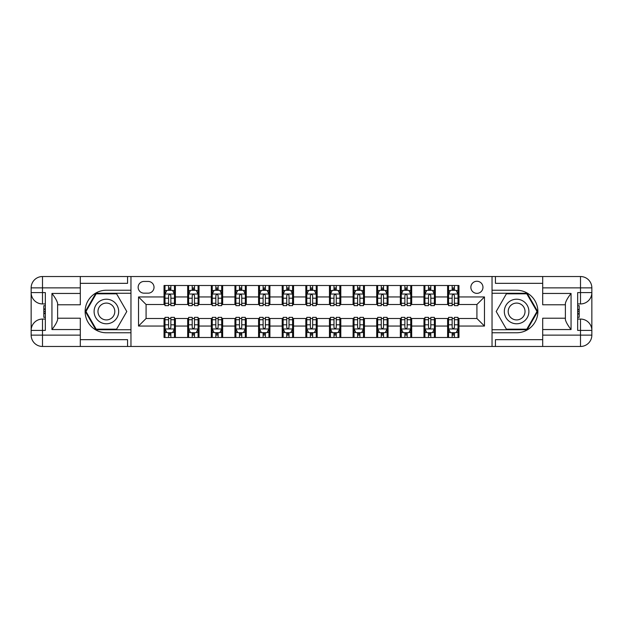 <?xml version="1.0" encoding="UTF-8"?>
<svg xmlns="http://www.w3.org/2000/svg" width="623" height="623" viewBox="0 0 623 623"><rect width="100%" height="100%" fill="white"/><g stroke="black" fill="none" stroke-linecap="round" stroke-linejoin="round"><path stroke-width="0.93" d="M476.914 281.253A6.051 6.051 0 0 0 470.863 287.304A6.051 6.051 0 0 0 476.914 293.355A6.051 6.051 0 0 0 482.965 287.304A6.051 6.051 0 0 0 476.914 281.253M542.695 283.333L495.441 283.333L495.441 276.526L492.038 276.526L492.038 290.232L516.615 290.232A21.268 21.268 0 0 1 537.875 311.5A21.268 21.268 0 0 1 516.615 332.768L492.038 332.768L492.038 346.474L492.038 276.526L130.962 276.526L130.962 346.474L542.695 346.474L542.695 335.127L580.504 335.127L580.504 330.408L577.669 330.408L577.669 292.592L580.504 292.592L580.504 287.873L542.695 287.873L542.695 293.449L571.057 293.449L571.057 329.551C568.028 325.673 566.143 322.395 565.38 319.731L565.38 303.269C566.143 300.605 568.028 297.327 571.057 293.449M144.006 293.16L148.165 293.16A5.864 5.864 0 0 0 154.029 287.304A5.864 5.864 0 0 0 148.165 281.44L144.006 281.44A5.864 5.864 0 0 0 138.15 287.304A5.864 5.864 0 0 0 144.006 293.16M164.044 326.055L138.524 326.055L138.524 296.945L164.044 296.945L164.044 304.507L146.086 304.507L146.086 318.493L164.044 318.493L164.044 337.495L458.956 337.495L458.956 318.493L476.914 318.493L476.914 304.507L458.956 304.507L458.956 296.945L484.476 296.945L484.476 326.055L458.956 326.055M458.956 296.945L458.956 285.505L164.044 285.505L164.044 296.945M447.61 285.505L447.61 304.507L448.552 304.507M452.15 304.507L454.416 304.507M458.006 304.507L458.956 304.507M447.61 304.507L434.379 304.507M423.983 285.505L423.983 304.507L424.925 304.507M428.515 304.507L430.789 304.507M423.983 304.507L410.744 304.507M400.348 285.505L400.348 304.507L401.298 304.507M404.888 304.507L407.154 304.507M400.348 304.507L387.117 304.507M376.72 285.505L376.72 304.507L377.663 304.507M381.26 304.507L383.527 304.507M376.72 304.507L363.489 304.507M353.093 285.505L353.093 304.507L354.035 304.507M357.625 304.507L359.892 304.507M353.093 304.507L339.854 304.507M329.458 285.505L329.458 304.507L330.408 304.507M333.998 304.507L336.264 304.507M329.458 304.507L316.227 304.507M305.831 285.505L305.831 304.507L306.773 304.507M310.363 304.507L312.637 304.507M305.831 304.507L292.592 304.507M282.196 285.505L282.196 304.507L283.146 304.507M286.736 304.507L289.002 304.507M282.196 304.507L268.965 304.507M258.568 285.505L258.568 304.507L259.511 304.507M263.108 304.507L265.375 304.507M258.568 304.507L245.337 304.507M234.941 285.505L234.941 304.507L235.883 304.507M239.473 304.507L241.74 304.507M234.941 304.507L221.702 304.507M211.306 285.505L211.306 304.507L212.256 304.507M215.846 304.507L218.112 304.507M211.306 304.507L198.075 304.507M187.679 285.505L187.679 304.507L188.621 304.507M192.211 304.507L194.485 304.507M187.679 304.507L174.448 304.507M164.044 304.507L164.994 304.507M168.584 304.507L170.85 304.507M164.044 318.493L164.994 318.493M168.584 318.493L170.85 318.493M174.448 318.493L175.39 318.493L175.39 337.495M188.621 318.493L175.39 318.493M192.211 318.493L194.485 318.493M198.075 318.493L199.017 318.493L199.017 337.495M212.256 318.493L199.017 318.493M215.846 318.493L218.112 318.493M221.702 318.493L222.652 318.493L222.652 337.495M235.883 318.493L222.652 318.493M239.473 318.493L241.74 318.493M245.337 318.493L246.28 318.493L246.28 337.495M259.511 318.493L246.28 318.493M263.108 318.493L265.375 318.493M268.965 318.493L269.907 318.493L269.907 337.495M283.146 318.493L269.907 318.493M286.736 318.493L289.002 318.493M292.592 318.493L293.542 318.493L293.542 337.495M306.773 318.493L293.542 318.493M310.363 318.493L312.637 318.493M316.227 318.493L317.169 318.493L317.169 337.495M330.408 318.493L317.169 318.493M333.998 318.493L336.264 318.493M339.854 318.493L340.804 318.493L340.804 337.495M354.035 318.493L340.804 318.493M357.625 318.493L359.892 318.493M363.489 318.493L364.432 318.493L364.432 337.495M377.663 318.493L364.432 318.493M381.26 318.493L383.527 318.493M387.117 318.493L388.059 318.493L388.059 337.495M401.298 318.493L388.059 318.493M404.888 318.493L407.154 318.493M410.744 318.493L411.694 318.493L411.694 337.495M424.925 318.493L411.694 318.493M428.515 318.493L430.789 318.493M434.379 318.493L435.321 318.493L435.321 337.495M448.552 318.493L435.321 318.493M452.15 318.493L454.416 318.493M458.006 318.493L458.956 318.493M175.39 285.505L175.39 304.507M164.044 290.232L164.994 290.232M168.584 290.232L170.85 290.232M174.448 290.232L175.39 290.232M164.044 332.768L164.994 332.768M168.584 332.768L170.85 332.768M174.448 332.768L175.39 332.768M187.679 318.493L187.679 337.495M199.017 285.505L199.017 304.507M187.679 290.232L188.621 290.232M192.211 290.232L194.485 290.232M198.075 290.232L199.017 290.232M187.679 332.768L188.621 332.768M192.211 332.768L194.485 332.768M198.075 332.768L199.017 332.768M211.306 318.493L211.306 337.495M211.306 332.768L212.256 332.768M215.846 332.768L218.112 332.768M221.702 332.768L222.652 332.768M222.652 285.505L222.652 304.507M211.306 290.232L212.256 290.232M215.846 290.232L218.112 290.232M221.702 290.232L222.652 290.232M234.941 318.493L234.941 337.495M234.941 332.768L235.883 332.768M239.473 332.768L241.74 332.768M245.337 332.768L246.28 332.768M246.28 285.505L246.28 304.507M234.941 290.232L235.883 290.232M239.473 290.232L241.74 290.232M245.337 290.232L246.28 290.232M258.568 318.493L258.568 337.495M258.568 332.768L259.511 332.768M263.108 332.768L265.375 332.768M268.965 332.768L269.907 332.768M269.907 285.505L269.907 304.507M258.568 290.232L259.511 290.232M263.108 290.232L265.375 290.232M268.965 290.232L269.907 290.232M282.196 318.493L282.196 337.495M282.196 332.768L283.146 332.768M286.736 332.768L289.002 332.768M292.592 332.768L293.542 332.768M293.542 285.505L293.542 304.507M282.196 290.232L283.146 290.232M286.736 290.232L289.002 290.232M292.592 290.232L293.542 290.232M305.831 318.493L305.831 337.495M305.831 332.768L306.773 332.768M310.363 332.768L312.637 332.768M316.227 332.768L317.169 332.768M317.169 285.505L317.169 304.507M305.831 290.232L306.773 290.232M310.363 290.232L312.637 290.232M316.227 290.232L317.169 290.232M329.458 318.493L329.458 337.495M329.458 332.768L330.408 332.768M333.998 332.768L336.264 332.768M339.854 332.768L340.804 332.768M340.804 285.505L340.804 304.507M329.458 290.232L330.408 290.232M333.998 290.232L336.264 290.232M339.854 290.232L340.804 290.232M353.093 318.493L353.093 337.495M353.093 332.768L354.035 332.768M357.625 332.768L359.892 332.768M363.489 332.768L364.432 332.768M364.432 285.505L364.432 304.507M353.093 290.232L354.035 290.232M357.625 290.232L359.892 290.232M363.489 290.232L364.432 290.232M376.72 318.493L376.72 337.495M376.72 332.768L377.663 332.768M381.26 332.768L383.527 332.768M387.117 332.768L388.059 332.768M388.059 285.505L388.059 304.507M376.72 290.232L377.663 290.232M381.26 290.232L383.527 290.232M387.117 290.232L388.059 290.232M400.348 318.493L400.348 337.495M400.348 332.768L401.298 332.768M404.888 332.768L407.154 332.768M410.744 332.768L411.694 332.768M411.694 285.505L411.694 304.507M400.348 290.232L401.298 290.232M404.888 290.232L407.154 290.232M410.744 290.232L411.694 290.232M423.983 318.493L423.983 337.495M423.983 332.768L424.925 332.768M428.515 332.768L430.789 332.768M434.379 332.768L435.321 332.768M435.321 285.505L435.321 304.507M423.983 290.232L424.925 290.232M428.515 290.232L430.789 290.232M434.379 290.232L435.321 290.232M447.61 318.493L447.61 337.495M447.61 332.768L448.552 332.768M452.15 332.768L454.416 332.768M458.006 332.768L458.956 332.768M447.61 290.232L448.552 290.232M452.15 290.232L454.416 290.232M458.006 290.232L458.956 290.232M146.086 304.507L138.524 296.945M146.086 318.493L138.524 326.055M484.476 296.945L476.914 304.507M484.476 326.055L476.914 318.493M170.85 287.966L168.584 287.966M174.448 303.269L170.85 303.269L170.85 305.636L174.448 305.636L174.448 294.111L172.555 290.326L166.886 290.326L164.994 294.111L164.994 305.636L168.584 305.636L168.584 303.269L164.994 303.269M164.994 294.111L164.994 285.505M174.448 294.111L174.448 285.505M168.584 290.326L168.584 285.505M170.85 285.505L170.85 290.326M170.85 303.269L170.85 295.528C170.095 294.072 169.339 294.072 168.584 295.528L168.584 303.269M168.584 335.034L170.85 335.034M164.994 319.731L168.584 319.731L168.584 317.364L164.994 317.364L164.994 328.889L166.886 332.674L172.555 332.674L174.448 328.889L174.448 317.364L170.85 317.364L170.85 319.731L174.448 319.731M174.448 328.889L174.448 337.495M164.994 328.889L164.994 337.495M170.85 332.674L170.85 337.495M168.584 337.495L168.584 332.674M168.584 319.731L168.584 327.472C169.339 328.928 170.095 328.928 170.85 327.472L170.85 319.731M194.485 287.966L192.211 287.966M198.075 303.269L194.485 303.269L194.485 305.636L198.075 305.636L198.075 294.111L196.183 290.326L190.513 290.326L188.621 294.111L188.621 305.636L192.211 305.636L192.211 303.269L188.621 303.269M188.621 294.111L188.621 285.505M198.075 294.111L198.075 285.505M192.211 290.326L192.211 285.505M194.485 285.505L194.485 290.326M194.485 303.269L194.485 295.528C193.73 294.072 192.974 294.072 192.211 295.528L192.211 303.269M218.112 287.966L215.846 287.966M221.702 303.269L218.112 303.269L218.112 305.636L221.702 305.636L221.702 294.111L219.818 290.326L214.141 290.326L212.256 294.111L212.256 305.636L215.846 305.636L215.846 303.269L212.256 303.269M212.256 294.111L212.256 285.505M221.702 294.111L221.702 285.505M215.846 290.326L215.846 285.505M218.112 285.505L218.112 290.326M218.112 303.269L218.112 295.528C217.357 294.072 216.602 294.072 215.846 295.528L215.846 303.269M241.74 287.966L239.473 287.966M245.337 303.269L241.74 303.269L241.74 305.636L245.337 305.636L245.337 294.111L243.445 290.326L237.776 290.326L235.883 294.111L235.883 305.636L239.473 305.636L239.473 303.269L235.883 303.269M235.883 294.111L235.883 285.505M245.337 294.111L245.337 285.505M239.473 290.326L239.473 285.505M241.74 285.505L241.74 290.326M241.74 303.269L241.74 295.528C240.992 294.072 240.229 294.072 239.473 295.528L239.473 303.269M192.211 335.034L194.485 335.034M188.621 319.731L192.211 319.731L192.211 317.364L188.621 317.364L188.621 328.889L190.513 332.674L196.183 332.674L198.075 328.889L198.075 317.364L194.485 317.364L194.485 319.731L198.075 319.731M198.075 328.889L198.075 337.495M188.621 328.889L188.621 337.495M194.485 332.674L194.485 337.495M192.211 337.495L192.211 332.674M192.211 319.731L192.211 327.472C192.966 328.928 193.722 328.928 194.485 327.472L194.485 319.731M215.846 335.034L218.112 335.034M212.256 319.731L215.846 319.731L215.846 317.364L212.256 317.364L212.256 328.889L214.141 332.674L219.818 332.674L221.702 328.889L221.702 317.364L218.112 317.364L218.112 319.731L221.702 319.731M221.702 328.889L221.702 337.495M212.256 328.889L212.256 337.495M218.112 332.674L218.112 337.495M215.846 337.495L215.846 332.674M215.846 319.731L215.846 327.472C216.602 328.928 217.357 328.928 218.112 327.472L218.112 319.731M239.473 335.034L241.74 335.034M235.883 319.731L239.473 319.731L239.473 317.364L235.883 317.364L235.883 328.889L237.776 332.674L243.445 332.674L245.337 328.889L245.337 317.364L241.74 317.364L241.74 319.731L245.337 319.731M245.337 328.889L245.337 337.495M235.883 328.889L235.883 337.495M241.74 332.674L241.74 337.495M239.473 337.495L239.473 332.674M239.473 319.731L239.473 327.472C240.229 328.928 240.984 328.928 241.74 327.472L241.74 319.731M265.375 287.966L263.108 287.966M268.965 303.269L265.375 303.269L265.375 305.636L268.965 305.636L268.965 294.111L267.072 290.326L261.403 290.326L259.511 294.111L259.511 305.636L263.108 305.636L263.108 303.269L259.511 303.269M259.511 294.111L259.511 285.505M268.965 294.111L268.965 285.505M263.108 290.326L263.108 285.505M265.375 285.505L265.375 290.326M265.375 303.269L265.375 295.528C264.619 294.072 263.864 294.072 263.108 295.528L263.108 303.269M263.108 335.034L265.375 335.034M259.511 319.731L263.108 319.731L263.108 317.364L259.511 317.364L259.511 328.889L261.403 332.674L267.072 332.674L268.965 328.889L268.965 317.364L265.375 317.364L265.375 319.731L268.965 319.731M268.965 328.889L268.965 337.495M259.511 328.889L259.511 337.495M265.375 332.674L265.375 337.495M263.108 337.495L263.108 332.674M263.108 319.731L263.108 327.472C263.864 328.928 264.619 328.928 265.375 327.472L265.375 319.731M100.248 300.862A12.289 12.289 0 0 0 95.747 317.644A12.289 12.289 0 0 0 112.529 322.138A12.289 12.289 0 0 0 117.031 305.356A12.289 12.289 0 0 0 100.248 300.862M102.18 304.211A8.411 8.411 0 0 0 99.104 315.705A8.411 8.411 0 0 0 110.598 318.789A8.411 8.411 0 0 0 113.674 307.295A8.411 8.411 0 0 0 102.18 304.211M126.796 311.5L116.594 329.178L96.183 329.178L85.982 311.5L96.183 293.822L116.594 293.822L126.796 311.5M510.471 322.138A12.289 12.289 0 0 0 527.253 317.644A12.289 12.289 0 0 0 522.752 300.862A12.289 12.289 0 0 0 505.969 305.356A12.289 12.289 0 0 0 510.471 322.138M512.402 318.789A8.411 8.411 0 0 0 523.896 315.705A8.411 8.411 0 0 0 520.82 304.211A8.411 8.411 0 0 0 509.326 307.295A8.411 8.411 0 0 0 512.402 318.789M506.406 293.822L526.817 293.822L537.018 311.5L526.817 329.178L506.406 329.178L496.204 311.5L506.406 293.822M80.305 335.127L80.305 346.474L42.496 346.474A11.346 11.346 0 0 1 31.15 335.127L42.496 335.127L42.496 330.408L45.331 330.408L45.331 292.592L42.496 292.592L42.496 276.526L80.305 276.526L80.305 287.873L31.15 287.873L31.15 335.127A11.346 11.346 0 0 0 42.496 346.474L42.496 335.127L80.305 335.127L80.305 329.551L51.943 329.551L51.943 293.449C54.972 297.327 56.857 300.605 57.62 303.269L57.62 319.731C56.857 322.395 54.972 325.673 51.943 329.551M80.305 283.333L127.559 283.333L127.559 276.526L130.962 276.526L130.962 290.232L106.385 290.232A21.268 21.268 0 0 0 85.125 311.5A21.268 21.268 0 0 0 106.385 332.768L130.962 332.768L130.962 346.474L80.305 346.474M51.943 293.449L80.305 293.449L80.305 287.873M80.305 293.449L80.305 304.787L57.62 304.787M57.62 318.213L80.305 318.213L80.305 329.551M127.559 276.526L80.305 276.526M31.15 330.408A11.346 11.346 0 0 1 42.496 319.062A11.346 11.346 0 0 0 31.15 330.408L42.496 330.408L42.496 319.062L45.331 319.062M45.331 303.938L42.496 303.938L42.496 292.592L31.15 292.592A11.346 11.346 0 0 0 42.496 303.938A11.346 11.346 0 0 1 31.15 292.592M127.559 346.474L127.559 339.667L80.305 339.667M42.496 276.526A11.346 11.346 0 0 0 31.15 287.873A11.346 11.346 0 0 1 42.496 276.526M130.962 293.254L95.856 293.254L85.328 311.5L95.856 329.746L130.962 329.746M45.331 305.683L43.812 305.683L43.812 313.167L45.331 313.167M43.812 311.407L45.331 311.407M43.812 309.32L45.331 309.32M43.812 308.977L45.331 308.977M43.812 313.167L43.812 317.317L45.331 317.317M43.812 313.54L45.331 313.54M571.057 329.551L542.695 329.551L542.695 335.127M542.695 329.551L542.695 318.213L565.38 318.213M542.695 287.873L542.695 276.526L580.504 276.526A11.346 11.346 0 0 1 591.85 287.873L591.85 335.127A11.346 11.346 0 0 1 580.504 346.474L542.695 346.474M565.38 304.787L542.695 304.787L542.695 293.449M495.441 276.526L542.695 276.526M591.85 292.592A11.346 11.346 0 0 1 580.504 303.938A11.346 11.346 0 0 0 591.85 292.592L580.504 292.592L580.504 303.938L577.669 303.938M577.669 319.062L580.504 319.062L580.504 330.408L591.85 330.408A11.346 11.346 0 0 0 580.504 319.062A11.346 11.346 0 0 1 591.85 330.408M495.441 346.474L495.441 339.667L542.695 339.667M492.038 329.746L527.144 329.746L537.672 311.5L527.144 293.254L492.038 293.254M577.669 317.317L579.188 317.317L579.188 309.833L577.669 309.833M579.188 311.593L577.669 311.593M579.188 313.681L577.669 313.681M579.188 314.023L577.669 314.023M579.188 309.833L579.188 305.683L577.669 305.683M579.188 309.46L577.669 309.46M289.002 287.966L286.736 287.966M292.592 303.269L289.002 303.269L289.002 305.636L292.592 305.636L292.592 294.111L290.707 290.326L285.03 290.326L283.146 294.111L283.146 305.636L286.736 305.636L286.736 303.269L283.146 303.269M283.146 294.111L283.146 285.505M292.592 294.111L292.592 285.505M286.736 290.326L286.736 285.505M289.002 285.505L289.002 290.326M289.002 303.269L289.002 295.528C288.247 294.072 287.491 294.072 286.736 295.528L286.736 303.269M286.736 335.034L289.002 335.034M283.146 319.731L286.736 319.731L286.736 317.364L283.146 317.364L283.146 328.889L285.03 332.674L290.707 332.674L292.592 328.889L292.592 317.364L289.002 317.364L289.002 319.731L292.592 319.731M292.592 328.889L292.592 337.495M283.146 328.889L283.146 337.495M289.002 332.674L289.002 337.495M286.736 337.495L286.736 332.674M286.736 319.731L286.736 327.472C287.491 328.928 288.247 328.928 289.002 327.472L289.002 319.731M312.637 287.966L310.363 287.966M316.227 303.269L312.637 303.269L312.637 305.636L316.227 305.636L316.227 294.111L314.335 290.326L308.665 290.326L306.773 294.111L306.773 305.636L310.363 305.636L310.363 303.269L306.773 303.269M306.773 294.111L306.773 285.505M316.227 294.111L316.227 285.505M310.363 290.326L310.363 285.505M312.637 285.505L312.637 290.326M312.637 303.269L312.637 295.528C311.882 294.072 311.126 294.072 310.363 295.528L310.363 303.269M310.363 335.034L312.637 335.034M306.773 319.731L310.363 319.731L310.363 317.364L306.773 317.364L306.773 328.889L308.665 332.674L314.335 332.674L316.227 328.889L316.227 317.364L312.637 317.364L312.637 319.731L316.227 319.731M316.227 328.889L316.227 337.495M306.773 328.889L306.773 337.495M312.637 332.674L312.637 337.495M310.363 337.495L310.363 332.674M310.363 319.731L310.363 327.472C311.118 328.928 311.874 328.928 312.637 327.472L312.637 319.731M336.264 287.966L333.998 287.966M339.854 303.269L336.264 303.269L336.264 305.636L339.854 305.636L339.854 294.111L337.97 290.326L332.293 290.326L330.408 294.111L330.408 305.636L333.998 305.636L333.998 303.269L330.408 303.269M330.408 294.111L330.408 285.505M339.854 294.111L339.854 285.505M333.998 290.326L333.998 285.505M336.264 285.505L336.264 290.326M336.264 303.269L336.264 295.528C335.509 294.072 334.753 294.072 333.998 295.528L333.998 303.269M333.998 335.034L336.264 335.034M330.408 319.731L333.998 319.731L333.998 317.364L330.408 317.364L330.408 328.889L332.293 332.674L337.97 332.674L339.854 328.889L339.854 317.364L336.264 317.364L336.264 319.731L339.854 319.731M339.854 328.889L339.854 337.495M330.408 328.889L330.408 337.495M336.264 332.674L336.264 337.495M333.998 337.495L333.998 332.674M333.998 319.731L333.998 327.472C334.753 328.928 335.509 328.928 336.264 327.472L336.264 319.731M359.892 287.966L357.625 287.966M363.489 303.269L359.892 303.269L359.892 305.636L363.489 305.636L363.489 294.111L361.597 290.326L355.928 290.326L354.035 294.111L354.035 305.636L357.625 305.636L357.625 303.269L354.035 303.269M354.035 294.111L354.035 285.505M363.489 294.111L363.489 285.505M357.625 290.326L357.625 285.505M359.892 285.505L359.892 290.326M359.892 303.269L359.892 295.528C359.136 294.072 358.381 294.072 357.625 295.528L357.625 303.269M357.625 335.034L359.892 335.034M354.035 319.731L357.625 319.731L357.625 317.364L354.035 317.364L354.035 328.889L355.928 332.674L361.597 332.674L363.489 328.889L363.489 317.364L359.892 317.364L359.892 319.731L363.489 319.731M363.489 328.889L363.489 337.495M354.035 328.889L354.035 337.495M359.892 332.674L359.892 337.495M357.625 337.495L357.625 332.674M357.625 319.731L357.625 327.472C358.381 328.928 359.136 328.928 359.892 327.472L359.892 319.731M383.527 287.966L381.26 287.966M387.117 303.269L383.527 303.269L383.527 305.636L387.117 305.636L387.117 294.111L385.224 290.326L379.555 290.326L377.663 294.111L377.663 305.636L381.26 305.636L381.26 303.269L377.663 303.269M377.663 294.111L377.663 285.505M387.117 294.111L387.117 285.505M381.26 290.326L381.26 285.505M383.527 285.505L383.527 290.326M383.527 303.269L383.527 295.528C382.771 294.072 382.016 294.072 381.26 295.528L381.26 303.269M381.26 335.034L383.527 335.034M377.663 319.731L381.26 319.731L381.26 317.364L377.663 317.364L377.663 328.889L379.555 332.674L385.224 332.674L387.117 328.889L387.117 317.364L383.527 317.364L383.527 319.731L387.117 319.731M387.117 328.889L387.117 337.495M377.663 328.889L377.663 337.495M383.527 332.674L383.527 337.495M381.26 337.495L381.26 332.674M381.26 319.731L381.26 327.472C382.008 328.928 382.771 328.928 383.527 327.472L383.527 319.731M407.154 287.966L404.888 287.966M410.744 303.269L407.154 303.269L407.154 305.636L410.744 305.636L410.744 294.111L408.859 290.326L403.182 290.326L401.298 294.111L401.298 305.636L404.888 305.636L404.888 303.269L401.298 303.269M401.298 294.111L401.298 285.505M410.744 294.111L410.744 285.505M404.888 290.326L404.888 285.505M407.154 285.505L407.154 290.326M407.154 303.269L407.154 295.528C406.398 294.072 405.643 294.072 404.888 295.528L404.888 303.269M404.888 335.034L407.154 335.034M401.298 319.731L404.888 319.731L404.888 317.364L401.298 317.364L401.298 328.889L403.182 332.674L408.859 332.674L410.744 328.889L410.744 317.364L407.154 317.364L407.154 319.731L410.744 319.731M410.744 328.889L410.744 337.495M401.298 328.889L401.298 337.495M407.154 332.674L407.154 337.495M404.888 337.495L404.888 332.674M404.888 319.731L404.888 327.472C405.643 328.928 406.398 328.928 407.154 327.472L407.154 319.731M430.789 287.966L428.515 287.966M434.379 303.269L430.789 303.269L430.789 305.636L434.379 305.636L434.379 294.111L432.487 290.326L426.817 290.326L424.925 294.111L424.925 305.636L428.515 305.636L428.515 303.269L424.925 303.269M424.925 294.111L424.925 285.505M434.379 294.111L434.379 285.505M428.515 290.326L428.515 285.505M430.789 285.505L430.789 290.326M430.789 303.269L430.789 295.528C430.034 294.072 429.278 294.072 428.515 295.528L428.515 303.269M428.515 335.034L430.789 335.034M424.925 319.731L428.515 319.731L428.515 317.364L424.925 317.364L424.925 328.889L426.817 332.674L432.487 332.674L434.379 328.889L434.379 317.364L430.789 317.364L430.789 319.731L434.379 319.731M434.379 328.889L434.379 337.495M424.925 328.889L424.925 337.495M430.789 332.674L430.789 337.495M428.515 337.495L428.515 332.674M428.515 319.731L428.515 327.472C429.27 328.928 430.026 328.928 430.789 327.472L430.789 319.731M454.416 287.966L452.15 287.966M458.006 303.269L454.416 303.269L454.416 305.636L458.006 305.636L458.006 294.111L456.114 290.326L450.445 290.326L448.552 294.111L448.552 305.636L452.15 305.636L452.15 303.269L448.552 303.269M448.552 294.111L448.552 285.505M458.006 294.111L458.006 285.505M452.15 290.326L452.15 285.505M454.416 285.505L454.416 290.326M454.416 303.269L454.416 295.528C453.661 294.072 452.905 294.072 452.15 295.528L452.15 303.269M452.15 335.034L454.416 335.034M448.552 319.731L452.15 319.731L452.15 317.364L448.552 317.364L448.552 328.889L450.445 332.674L456.114 332.674L458.006 328.889L458.006 317.364L454.416 317.364L454.416 319.731L458.006 319.731M458.006 328.889L458.006 337.495M448.552 328.889L448.552 337.495M454.416 332.674L454.416 337.495M452.15 337.495L452.15 332.674M452.15 319.731L452.15 327.472C452.905 328.928 453.661 328.928 454.416 327.472L454.416 319.731M187.679 326.055L175.39 326.055M187.679 296.945L175.39 296.945M211.306 296.945L199.017 296.945M211.306 326.055L199.017 326.055M234.941 296.945L222.652 296.945M234.941 326.055L222.652 326.055M258.568 296.945L246.28 296.945M258.568 326.055L246.28 326.055M282.196 296.945L269.907 296.945M282.196 326.055L269.907 326.055M305.831 296.945L293.542 296.945M305.831 326.055L293.542 326.055M329.458 296.945L317.169 296.945M329.458 326.055L317.169 326.055M353.093 296.945L340.804 296.945M353.093 326.055L340.804 326.055M376.72 296.945L364.432 296.945M376.72 326.055L364.432 326.055M400.348 296.945L388.059 296.945M400.348 326.055L388.059 326.055M423.983 296.945L411.694 296.945M423.983 326.055L411.694 326.055M447.61 296.945L435.321 296.945M447.61 326.055L435.321 326.055M174.393 294.017L165.04 294.017M164.994 290.552L166.769 290.552M172.664 290.552L174.448 290.552M168.584 298.199L164.994 298.199M174.448 298.199L170.85 298.199M170.85 289.165L168.584 289.165M165.04 328.983L174.393 328.983M174.448 332.448L172.664 332.448M166.769 332.448L164.994 332.448M170.85 324.801L174.448 324.801M164.994 324.801L168.584 324.801M168.584 333.835L170.85 333.835M198.028 294.017L188.668 294.017M188.621 290.552L190.397 290.552M196.3 290.552L198.075 290.552M192.211 298.199L188.621 298.199M198.075 298.199L194.485 298.199M194.485 289.165L192.211 289.165M221.656 294.017L212.303 294.017M212.256 290.552L214.032 290.552M219.927 290.552L221.702 290.552M215.846 298.199L212.256 298.199M221.702 298.199L218.112 298.199M218.112 289.165L215.846 289.165M245.291 294.017L235.93 294.017M235.883 290.552L237.659 290.552M243.562 290.552L245.337 290.552M239.473 298.199L235.883 298.199M245.337 298.199L241.74 298.199M241.74 289.165L239.473 289.165M188.668 328.983L198.028 328.983M198.075 332.448L196.3 332.448M190.397 332.448L188.621 332.448M194.485 324.801L198.075 324.801M188.621 324.801L192.211 324.801M192.211 333.835L194.485 333.835M212.303 328.983L221.656 328.983M221.702 332.448L219.927 332.448M214.032 332.448L212.256 332.448M218.112 324.801L221.702 324.801M212.256 324.801L215.846 324.801M215.846 333.835L218.112 333.835M235.93 328.983L245.291 328.983M245.337 332.448L243.562 332.448M237.659 332.448L235.883 332.448M241.74 324.801L245.337 324.801M235.883 324.801L239.473 324.801M239.473 333.835L241.74 333.835M268.918 294.017L259.557 294.017M259.511 290.552L261.294 290.552M267.189 290.552L268.965 290.552M263.108 298.199L259.511 298.199M268.965 298.199L265.375 298.199M265.375 289.165L263.108 289.165M259.557 328.983L268.918 328.983M268.965 332.448L267.189 332.448M261.294 332.448L259.511 332.448M265.375 324.801L268.965 324.801M259.511 324.801L263.108 324.801M263.108 333.835L265.375 333.835M580.504 346.474A11.346 11.346 0 0 0 591.85 335.127L580.504 335.127L580.504 346.474M580.504 276.526L580.504 287.873L591.85 287.873A11.346 11.346 0 0 0 580.504 276.526M292.545 294.017L283.192 294.017M283.146 290.552L284.921 290.552M290.816 290.552L292.592 290.552M286.736 298.199L283.146 298.199M292.592 298.199L289.002 298.199M289.002 289.165L286.736 289.165M283.192 328.983L292.545 328.983M292.592 332.448L290.816 332.448M284.921 332.448L283.146 332.448M289.002 324.801L292.592 324.801M283.146 324.801L286.736 324.801M286.736 333.835L289.002 333.835M316.18 294.017L306.82 294.017M306.773 290.552L308.549 290.552M314.451 290.552L316.227 290.552M310.363 298.199L306.773 298.199M316.227 298.199L312.637 298.199M312.637 289.165L310.363 289.165M306.82 328.983L316.18 328.983M316.227 332.448L314.451 332.448M308.549 332.448L306.773 332.448M312.637 324.801L316.227 324.801M306.773 324.801L310.363 324.801M310.363 333.835L312.637 333.835M339.808 294.017L330.455 294.017M330.408 290.552L332.184 290.552M338.079 290.552L339.854 290.552M333.998 298.199L330.408 298.199M339.854 298.199L336.264 298.199M336.264 289.165L333.998 289.165M330.455 328.983L339.808 328.983M339.854 332.448L338.079 332.448M332.184 332.448L330.408 332.448M336.264 324.801L339.854 324.801M330.408 324.801L333.998 324.801M333.998 333.835L336.264 333.835M363.443 294.017L354.082 294.017M354.035 290.552L355.811 290.552M361.706 290.552L363.489 290.552M357.625 298.199L354.035 298.199M363.489 298.199L359.892 298.199M359.892 289.165L357.625 289.165M354.082 328.983L363.443 328.983M363.489 332.448L361.706 332.448M355.811 332.448L354.035 332.448M359.892 324.801L363.489 324.801M354.035 324.801L357.625 324.801M357.625 333.835L359.892 333.835M387.07 294.017L377.709 294.017M377.663 290.552L379.438 290.552M385.341 290.552L387.117 290.552M381.26 298.199L377.663 298.199M387.117 298.199L383.527 298.199M383.527 289.165L381.26 289.165M377.709 328.983L387.07 328.983M387.117 332.448L385.341 332.448M379.438 332.448L377.663 332.448M383.527 324.801L387.117 324.801M377.663 324.801L381.26 324.801M381.26 333.835L383.527 333.835M410.697 294.017L401.344 294.017M401.298 290.552L403.073 290.552M408.968 290.552L410.744 290.552M404.888 298.199L401.298 298.199M410.744 298.199L407.154 298.199M407.154 289.165L404.888 289.165M401.344 328.983L410.697 328.983M410.744 332.448L408.968 332.448M403.073 332.448L401.298 332.448M407.154 324.801L410.744 324.801M401.298 324.801L404.888 324.801M404.888 333.835L407.154 333.835M434.332 294.017L424.972 294.017M424.925 290.552L426.7 290.552M432.603 290.552L434.379 290.552M428.515 298.199L424.925 298.199M434.379 298.199L430.789 298.199M430.789 289.165L428.515 289.165M424.972 328.983L434.332 328.983M434.379 332.448L432.603 332.448M426.7 332.448L424.925 332.448M430.789 324.801L434.379 324.801M424.925 324.801L428.515 324.801M428.515 333.835L430.789 333.835M457.96 294.017L448.607 294.017M448.552 290.552L450.336 290.552M456.231 290.552L458.006 290.552M452.15 298.199L448.552 298.199M458.006 298.199L454.416 298.199M454.416 289.165L452.15 289.165M448.607 328.983L457.96 328.983M458.006 332.448L456.231 332.448M450.336 332.448L448.552 332.448M454.416 324.801L458.006 324.801M448.552 324.801L452.15 324.801M452.15 333.835L454.416 333.835"/></g></svg>
